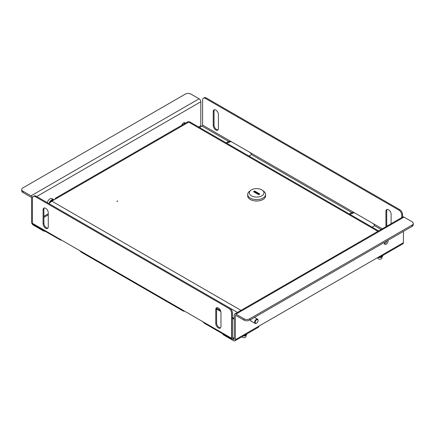 <?xml version="1.0" encoding="UTF-8"?>
<svg xmlns="http://www.w3.org/2000/svg" width="435" height="435" viewBox="0 0 435 435"><rect width="100%" height="100%" fill="white"/><g stroke="black" fill="none" stroke-linecap="round" stroke-linejoin="round"><path stroke-width="0.65" d="M184.152 122.659A2.648 1.528 -60 0 1 184.201 123.883M181.797 125.269A2.648 1.528 -60 0 1 183.537 122.893A2.648 1.528 -60 0 1 184.864 122.762A2.648 1.528 -60 0 1 185.283 123.257M22.941 191.188L30.999 195.837L199.078 98.799L191.019 94.145A4.073 2.349 0 0 0 185.267 94.145L22.941 187.86A4.073 2.349 0 0 0 21.75 189.524A4.073 2.349 0 0 0 22.941 191.188L22.941 192.515L30.999 197.169A0.816 0.468 60 0 1 31.576 198.164L31.576 222.095A2.441 1.408 -120 0 0 33.305 225.085L43.087 230.735L43.087 230.131M201.187 126.563A0.816 0.468 60 0 1 200.807 125.715L200.807 101.79A2.441 1.408 60 0 0 199.078 98.799M45.262 231.387A4.073 2.349 180 0 1 43.087 230.735M30.999 195.837A2.441 1.408 60 0 1 32.5 197.702M22.941 192.515A4.073 2.349 180 0 1 21.75 190.851L21.75 189.524M45.68 228.239A3.665 2.115 -120 0 0 47.513 228.424A3.665 2.115 -120 0 0 48.269 226.744L48.269 212.786A3.665 2.115 -120 0 0 46.67 209.099A3.665 2.115 -120 0 0 43.848 208.12A3.665 2.115 -120 0 0 43.087 209.795L43.087 223.753A3.665 2.115 -120 0 0 45.68 228.239M44.294 207.963A3.665 2.115 -120 0 0 43.897 209.333L43.897 223.291A3.665 2.115 -120 0 0 46.485 227.777A3.665 2.115 -120 0 0 47.866 228.114M218.365 327.941A3.665 2.115 -120 0 0 220.197 328.12A3.665 2.115 -120 0 0 220.953 326.446L220.953 312.488A3.665 2.115 -120 0 0 219.354 308.801A3.665 2.115 -120 0 0 216.532 307.817A3.665 2.115 -120 0 0 215.771 309.492L215.771 323.45A3.665 2.115 -120 0 0 218.365 327.941M216.978 307.665A3.665 2.115 -120 0 0 216.581 309.029L216.581 322.987A3.665 2.115 -120 0 0 219.169 327.473A3.665 2.115 -120 0 0 220.55 327.811M60.329 239.93L32.842 224.215A1.952 1.126 -60 0 1 32.44 223.324L32.44 198.333A4.073 2.349 -120 0 1 33.283 196.468A4.073 2.349 -120 0 1 35.317 196.669L228.723 308.333L229.528 307.866L36.121 196.201L35.317 196.669M48.269 214.846L43.897 217.375M234.193 338.408L232.986 339.104A1.952 1.126 120 0 1 232.007 339.202L204.662 323.417L202.536 321.525L32.44 223.324M229.528 307.866A4.073 2.349 60 0 1 232.41 312.852L232.41 337.843A0.816 0.468 120 0 0 232.578 338.212A0.816 0.468 120 0 0 232.986 338.174L234.193 337.478M232.007 339.202A1.952 1.126 120 0 1 231.605 338.305L231.605 313.314A4.073 2.349 -120 0 0 228.723 308.333M33.283 196.468L34.088 196A4.073 2.349 60 0 1 36.121 196.201M79.355 250.408L81.481 252.295L183.38 311.117M183.809 310.715C183.048 311.041 183.342 311.21 184.69 311.221M60.628 239.598C59.867 239.924 60.155 240.093 61.509 240.104M386.96 226.118A3.665 2.115 60 0 1 386.731 224.748L386.731 210.79A3.665 2.115 60 0 1 387.134 209.425M386.155 226.581A3.665 2.115 60 0 1 385.927 225.216L385.927 211.258A3.665 2.115 60 0 1 386.682 209.583A3.665 2.115 60 0 1 389.504 210.562A3.665 2.115 60 0 1 391.103 214.248L391.103 223.726M218.022 129.875A3.665 2.115 60 0 1 216.635 129.538A3.665 2.115 60 0 1 214.047 125.052L214.047 111.094A3.665 2.115 60 0 1 214.45 109.729M215.831 130.005A3.665 2.115 60 0 1 213.242 125.519L213.242 111.561A3.665 2.115 60 0 1 213.998 109.881A3.665 2.115 60 0 1 216.82 110.865A3.665 2.115 60 0 1 218.419 114.552L218.419 128.51A3.665 2.115 60 0 1 217.663 130.185A3.665 2.115 60 0 1 215.831 130.005M402.56 217.114L402.56 214.613L401.755 215.08A4.073 2.349 -120 0 0 398.879 210.094L399.683 209.632A4.073 2.349 60 0 1 402.56 214.613M401.755 217.576L401.755 215.08M203.433 98.228L204.238 97.766A4.073 2.349 60 0 1 206.277 97.967L205.472 98.435A4.073 2.349 -120 0 0 203.433 98.228A4.073 2.349 -120 0 0 202.59 100.093L202.59 125.084A0.816 0.468 -60 0 1 202.014 126.085L199.534 127.515M248.728 155.92A3.665 2.115 -0 0 0 251.191 154.474C251.283 153.74 250.718 152.968 249.505 152.168L231.659 141.87L230.218 141.408L228.821 141.56L228.821 142.49A3.665 2.115 -0 0 0 226.847 143.289M371.909 227.037A3.665 2.115 -0 0 0 374.372 225.591C374.464 224.857 373.904 224.09 372.686 223.291L354.84 212.987L353.399 212.525L352.007 212.677L352.007 213.607A3.665 2.115 -0 0 0 350.034 214.406M251.191 154.474L352.007 212.677A3.665 2.115 -0 0 0 349.495 214.096M202.014 126.085L228.821 141.56A3.665 2.115 -0 0 0 226.314 142.979M205.472 98.435L398.879 210.094M206.277 97.967L399.683 209.632M353.981 212.612L352.007 213.607M230.8 141.489L228.821 142.49M250.832 319.497A2.648 1.528 120 0 0 251.289 321.421A2.648 1.528 120 0 0 251.898 321.541M384.377 242.393A2.648 1.528 120 0 0 384.834 244.323A2.648 1.528 120 0 0 386.155 244.193A2.648 1.528 120 0 0 387.933 240.337M384.388 243.763A2.648 1.528 120 0 0 385.002 243.529A2.648 1.528 120 0 0 386.786 241.006M223.829 334.482L223.829 335.086L233.617 340.735A2.441 1.408 -120 0 0 234.84 340.855L258.439 327.229A2.441 1.408 -120 0 0 258.945 326.109L379.826 256.324A2.441 1.408 60 0 1 379.32 257.438A2.441 1.408 60 0 1 378.097 257.319L378.097 257.319M403.424 231.398L403.424 242.697A2.441 1.408 60 0 1 402.919 243.812L379.32 257.438M234.84 340.855A2.441 1.408 -120 0 0 235.346 339.735L235.346 315.81A0.816 0.468 -120 0 1 235.514 315.435A0.816 0.468 -120 0 1 235.922 315.478L235.346 315.81M233.617 339.403A0.816 0.468 -120 0 0 234.025 339.447A0.816 0.468 -120 0 0 234.193 339.072L233.617 339.403L233.04 339.072M223.829 335.086A4.073 2.349 180 0 1 222.704 333.83M413.25 223.421L413.25 224.748A4.073 2.349 180 0 1 412.059 226.412L412.059 225.085A4.073 2.349 -0 0 0 413.25 223.421A4.073 2.349 -0 0 0 412.059 221.758L404.001 217.108A2.441 1.408 -120 0 0 402.777 216.983L234.699 314.026A2.441 1.408 -120 0 0 234.193 315.141L234.193 339.072M412.059 226.412L249.733 320.127A4.073 2.349 180 0 1 243.981 320.127L243.981 318.801L235.922 314.146A2.441 1.408 -120 0 0 234.699 314.026M243.981 320.127L235.922 315.478M243.981 318.801A4.073 2.349 -0 0 0 249.733 318.801L249.733 320.127M412.059 225.085L249.733 318.801M243.676 335.755A2.849 1.648 -0 0 0 246.672 334.537A2.849 1.648 -0 0 0 246.748 334.325A2.849 1.648 -0 0 0 246.77 334.113L246.77 333.966M243.306 335.967A2.702 1.561 -0 0 0 246.531 334.847A2.702 1.561 -0 0 0 246.585 334.694M379.266 257.466A2.702 1.561 -0 0 0 380.223 257.498A2.702 1.561 -0 0 0 382.49 256.351A2.702 1.561 -0 0 0 382.55 256.199M379.635 257.259A2.849 1.648 -0 0 0 380.244 257.248A2.849 1.648 -0 0 0 382.637 256.041A2.849 1.648 -0 0 0 382.729 255.617L382.729 255.47M377.846 257.466L377.846 258.015A2.034 1.174 -0 0 0 379.875 259.195A2.034 1.174 -0 0 0 381.914 258.02A2.034 1.174 -0 0 0 381.914 258.015L381.914 256.976M241.931 336.761A2.034 1.174 -0 0 0 243.926 337.69A2.034 1.174 -0 0 0 245.954 336.511L245.954 335.472M117.629 200.992L116.933 201.155L117.629 200.992M377.901 231.349L188.719 122.126C188.23 121.283 188.23 121.283 188.719 122.126L51.836 201.155L241.017 310.378M188.719 122.126L189.404 121.669L378.64 230.925M48.905 203.58L51.836 201.155M56.963 198.197A2.523 1.457 -120 0 0 55.702 198.072A2.523 1.457 -120 0 0 55.174 199.23M256.927 322.922A2.034 1.174 120 0 0 258.08 320.628A2.034 1.174 120 0 0 256.356 319.997A2.034 1.174 120 0 0 255.209 322.449A2.034 1.174 120 0 0 256.639 323.118A2.034 1.174 120 0 0 256.927 322.922M256.503 323.194A2.441 1.408 -60 0 1 256.356 323.287A2.441 1.408 -60 0 1 255.133 323.406A2.441 1.408 -60 0 1 254.698 321.672A2.441 1.408 -60 0 1 256.008 319.535A2.441 1.408 -60 0 1 257.574 319.176A2.441 1.408 -60 0 1 258.08 320.296A2.441 1.408 -60 0 1 258.075 320.475M53.51 200.187A3.458 1.996 120 0 0 51.836 200.394A3.458 1.996 120 0 0 50.297 201.911M50.204 201.987A3.295 1.903 -60 0 1 51.721 200.459A3.295 1.903 -60 0 1 51.781 200.426M262.539 190.34L263.849 191.362A8.956 5.171 180 0 1 265.595 194.429A8.956 5.171 180 0 1 260.07 199.208A8.956 5.171 180 0 1 250.31 198.088A8.956 5.171 180 0 1 247.689 194.429A8.956 5.171 180 0 1 249.434 191.362L250.745 190.34A7.324 4.23 0 0 0 251.463 195.837A7.324 4.23 0 0 0 261.419 196.054A7.324 4.23 0 0 0 262.539 190.34A7.324 4.23 0 0 0 261.821 189.856A7.324 4.23 0 0 0 250.745 190.34M265.595 194.429L265.595 195.837A8.956 5.171 180 0 1 260.07 200.617A8.956 5.171 180 0 1 250.31 199.496A8.956 5.171 180 0 1 247.689 195.837L247.689 194.429M259.233 194.342L254.627 191.683L254.051 192.014M253.475 191.683L258.656 194.673L259.809 194.01L254.627 191.019L253.475 191.683M254.627 191.683L254.627 191.019M117.629 201.323L117.053 201.323M54.065 199.866A4.073 2.349 120 0 0 53.761 199.627L52.031 198.626A4.073 2.349 120 0 0 49.998 198.828A4.073 2.349 120 0 0 47.274 202.639M53.761 199.627A4.073 2.349 120 0 0 51.721 199.828A4.073 2.349 120 0 0 49.16 203.118M43.897 216.309L48.269 213.786M198.61 126.987L200.807 125.715M36.698 196.538L200.807 101.79M232.41 312.852L231.605 313.314M232.986 338.174L232.41 337.843M231.605 338.305L202.536 321.525M216.581 309.029L215.771 309.492M216.581 322.987L215.771 323.45M43.897 209.333L43.087 209.795M43.897 223.291L43.087 223.753M385.927 225.216L386.731 224.748M213.242 125.519L214.047 125.052M374.372 225.591L381.12 229.49M202.59 125.084L231.659 141.87M249.505 152.168L354.84 212.987M372.686 223.291L382.273 228.826M213.242 111.561L214.047 111.094M385.927 211.258L386.731 210.79M403.424 242.697L379.826 256.324M258.945 326.109L235.346 339.735M404.001 217.108L235.922 314.146M237.45 312.439L229.566 307.888M216.673 308.284L220.48 310.481M232.41 317.371L234.193 318.398M246.531 334.847L246.672 334.537M382.49 256.351L382.637 256.041M234.193 319.252L232.41 318.224M220.839 311.547L216.581 309.084M55.702 198.072L188.35 121.49M258.08 320.628L258.08 320.296M257.574 319.176L254.48 317.392M255.133 323.406L250.881 320.954M256.639 323.118L256.356 323.287"/></g></svg>
